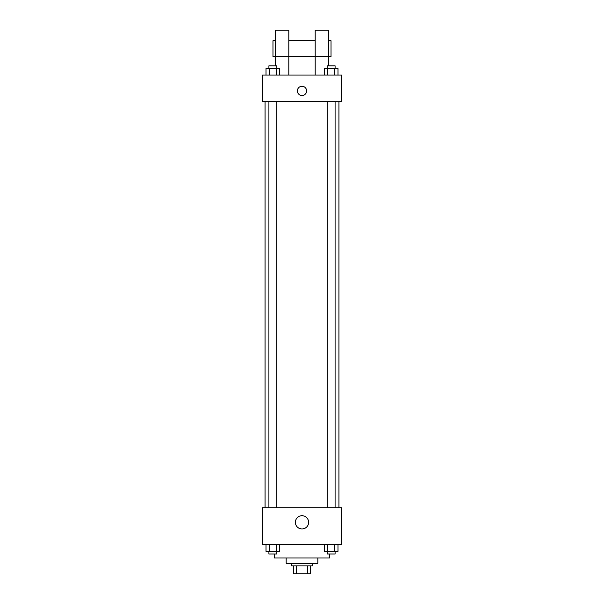 <?xml version="1.0" encoding="UTF-8"?>
<svg xmlns="http://www.w3.org/2000/svg" width="604" height="604" viewBox="0 0 604 604"><rect width="100%" height="100%" fill="white"/><g stroke="black" fill="none" stroke-linecap="round" stroke-linejoin="round"><path stroke-width="0.91" d="M307.557 565.88L307.557 573.8L293.423 573.8L293.423 565.88M307.557 573.8L310.577 573.8L310.577 565.88L310.577 573.8M312.555 563.245L312.555 565.88L291.445 565.88L291.445 563.245M296.443 565.88L296.443 573.8M317.832 557.968L317.832 563.245L286.168 563.245L286.168 557.968M329.709 554.011L329.709 557.968L274.291 557.968L274.291 554.011M341.585 544.77L262.415 544.77L262.415 507.828L341.585 507.828L341.585 544.77M308.621 522.339A6.621 6.621 0 0 1 298.693 528.077A6.621 6.621 0 0 1 298.693 516.609A6.621 6.621 0 0 1 308.621 522.339M338.942 101.449L338.942 507.828M327.172 507.828L327.172 101.449M276.828 101.449L276.828 507.828M341.585 101.449L262.415 101.449L262.415 75.062L341.585 75.062L341.585 101.449M302 86.274A4.621 4.621 0 0 1 306.002 93.205A4.621 4.621 0 0 1 297.998 93.205A4.621 4.621 0 0 1 302 86.274M275.613 65.821L275.613 30.2L288.803 30.2L288.803 75.062M275.613 40.755L272.97 40.755L272.97 56.587L315.197 56.587L315.197 30.2L328.387 30.2L328.387 65.821M315.197 75.062L315.197 56.587L331.03 56.587L331.03 40.755L328.387 40.755M337.991 544.77L337.991 551.369L324.28 551.369L324.28 544.77M334.563 544.77L334.563 551.369M327.708 544.77L327.708 551.369M335.092 551.369L335.092 554.011L327.172 554.011L327.172 551.369M279.72 544.77L279.72 551.369L266.009 551.369L266.009 544.77M276.292 544.77L276.292 551.369M269.437 544.77L269.437 551.369M276.828 551.369L276.828 554.011L268.908 554.011L268.908 551.369M337.991 75.062L337.991 68.463L324.28 68.463L324.28 75.062M334.563 68.463L334.563 75.062M327.708 68.463L327.708 75.062M327.172 68.463L327.172 65.821L335.092 65.821L335.092 68.463M279.72 75.062L279.72 68.463L266.009 68.463L266.009 75.062M276.292 68.463L276.292 75.062M269.437 68.463L269.437 75.062M268.908 68.463L268.908 65.821L276.828 65.821L276.828 68.463M265.058 101.449L265.058 507.828M335.092 507.828L335.092 101.449M268.908 101.449L268.908 507.828M288.803 40.755L315.197 40.755"/></g></svg>
